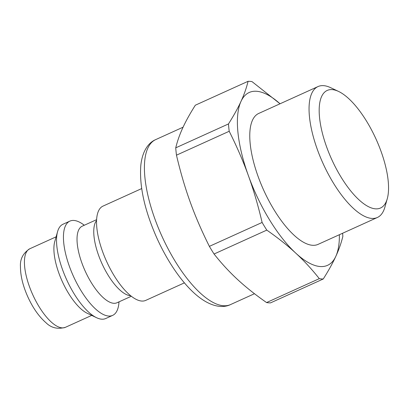 <?xml version="1.0" encoding="UTF-8"?>
<svg xmlns="http://www.w3.org/2000/svg" width="409" height="409" viewBox="0 0 409 409"><rect width="100%" height="100%" fill="white"/><g stroke="black" fill="none" stroke-linecap="round" stroke-linejoin="round"><path stroke-width="0.61" d="M141.678 188.58L102.996 206.11A51.754 19.555 65.6 0 0 97.066 229.797A51.754 19.555 65.6 0 0 106.468 261.147A51.754 19.555 65.6 0 0 124.004 289.24A51.754 19.555 65.6 0 0 145.727 300.39L184.408 282.859M96.58 220.4L96.171 221.054A42.05 15.89 65.6 0 0 101.821 263.294A42.05 15.89 65.6 0 0 129.99 295.671L130.752 295.799M96.616 219.659L82.265 226.162A42.05 15.89 65.6 0 0 85.092 270.876A42.05 15.89 65.6 0 0 116.984 302.762L131.335 296.259M84.285 225.247A51.754 19.555 65.6 0 0 69.898 221.111A51.754 19.555 65.6 0 0 73.369 276.147A51.754 19.555 65.6 0 0 112.628 315.395A51.754 19.555 65.6 0 0 119.004 301.847M69.898 221.111L62.986 224.244A51.754 19.555 65.6 0 0 57.577 231.642A51.754 19.555 65.6 0 0 66.457 279.281A51.754 19.555 65.6 0 0 96.585 317.716A51.754 19.555 65.6 0 0 105.716 318.524L112.628 315.395M57.577 231.642L54.765 241.566A43.129 16.299 65.6 0 0 62.168 281.259A43.129 16.299 65.6 0 0 87.275 313.289L96.585 317.716M228.478 123.942L175.737 147.843C177.368 141.136 179.725 134.443 182.813 127.761C185.865 121.095 190.037 113.574 195.338 105.205L248.079 81.304C246.448 88.012 244.091 94.704 241.003 101.386C237.951 108.053 233.774 115.568 228.478 123.942A106.964 40.414 -114.4 0 0 229.204 131.274C236.857 146.565 243.253 161.351 248.386 175.63A94.888 35.854 -114.4 0 1 241.003 101.386A94.888 35.854 -114.4 0 1 280.042 103.779L252.026 81.626A106.964 40.414 -114.4 0 0 248.079 81.304M339.383 234.71A94.888 35.854 -114.4 0 1 335.784 256.428A94.888 35.854 -114.4 0 1 295.779 253.151A94.888 35.854 -114.4 0 1 248.386 175.63C253.554 189.894 258.13 205.502 262.113 222.455L209.377 246.361C201.724 231.07 195.328 216.284 190.195 202.005C185.026 187.741 180.451 172.128 176.468 155.175A106.964 40.414 -114.4 0 1 175.737 147.843M176.468 155.175L229.204 131.274M377.354 217.501L318.069 244.372A71.877 27.158 -114.4 0 1 277.91 215.845A71.877 27.158 -114.4 0 1 250.175 143.569A71.877 27.158 -114.4 0 1 258.723 113.441L318.008 86.57A71.877 27.158 65.6 0 0 309.46 116.698A71.877 27.158 65.6 0 0 337.2 188.973A71.877 27.158 65.6 0 0 377.354 217.501A71.877 27.158 65.6 0 0 384.864 207.225L387.251 198.794A64.545 24.387 -114.4 0 1 351.622 192.015A64.545 24.387 -114.4 0 1 319.541 117.501A64.545 24.387 -114.4 0 1 338.606 91.452A64.545 24.387 -114.4 0 1 376.075 139.167A64.545 24.387 -114.4 0 1 387.251 198.794M338.606 91.452L330.687 87.695A71.877 27.158 65.6 0 0 318.008 86.57M266.796 230.114C277.916 237.864 287.573 245.543 295.779 253.151C304.015 260.738 311.857 269.245 319.306 278.657L266.566 302.558C255.446 294.807 245.789 287.128 237.583 279.526C229.347 271.934 221.504 263.432 214.055 254.015L266.796 230.114A106.964 40.414 -114.4 0 1 262.113 222.455M266.566 302.558A106.964 40.414 -114.4 0 0 270.518 302.885L323.258 278.984A106.964 40.414 -114.4 0 1 319.306 278.657M323.258 278.984C328.555 270.61 332.732 263.094 335.784 256.428C338.872 249.746 341.229 243.048 342.86 236.346A106.964 40.414 -114.4 0 0 342.599 233.253M214.055 254.015A106.964 40.414 -114.4 0 1 209.377 246.361M91.713 315.4L65.42 327.318A43.129 16.299 -114.4 0 1 32.705 294.613A43.129 16.299 -114.4 0 1 29.811 248.754L56.105 236.831M254.48 293.718L230.492 304.593A90.573 34.223 -114.4 0 1 161.79 235.911A90.573 34.223 -114.4 0 1 155.711 139.602L183.068 127.199M118.799 301.944L118.646 302.317M84.08 225.339L83.697 225.206M65.42 327.318C57.664 329.46 51.171 327.916 45.936 322.681C38.911 316.551 32.873 307.936 27.827 296.847C22.95 285.963 20.491 275.932 20.45 266.755C19.939 259.142 23.062 253.14 29.811 248.754M230.492 304.593C223.36 308.11 212.946 306.995 201.289 298.81C186.126 288.279 169.311 265.543 156.913 238.145C144.541 210.231 139.183 185.875 140.844 165.078C142.393 151.258 148.303 142.695 155.711 139.602"/></g></svg>
